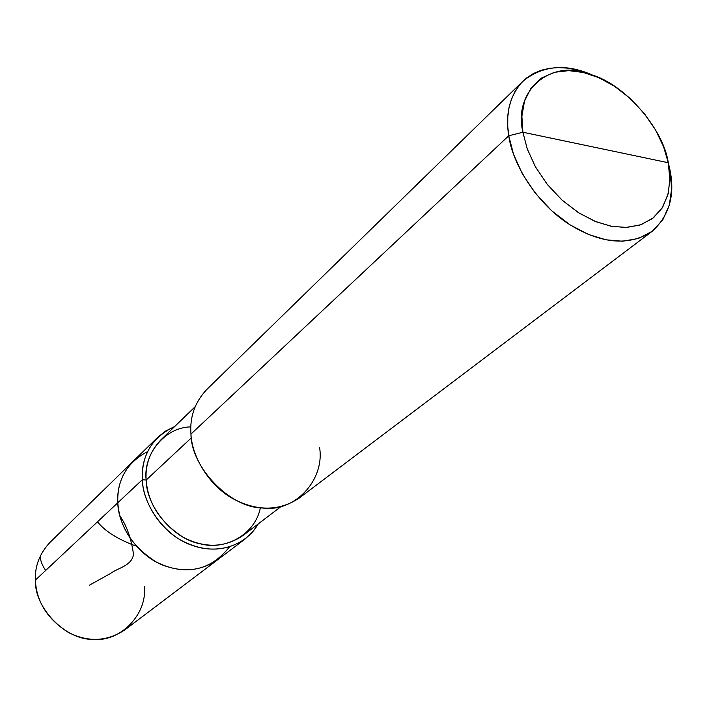 <?xml version="1.0" encoding="UTF-8"?>
<svg xmlns="http://www.w3.org/2000/svg" width="707" height="707" viewBox="0 0 707 707"><rect width="100%" height="100%" fill="white"/><g stroke="black" fill="none" stroke-linecap="round" stroke-linejoin="round"><path stroke-width="1.06" d="M229.475 546.882C212.436 568.472 190.846 574.782 164.713 565.83C138.749 556.895 117.998 526.512 117.804 502.739L35.368 580.129C34.811 565.98 39.716 553.369 50.073 542.304L133.11 461.326C121.975 473.257 116.876 487.07 117.804 502.739C117.009 479.629 126.933 462.581 147.569 451.596C126.933 462.581 117.009 479.629 117.804 502.739C119.554 526.945 132.271 546.644 155.947 561.826C178.137 573.103 198.72 572.405 217.685 559.714C198.72 572.405 178.137 573.103 155.947 561.826C132.271 546.644 119.554 526.945 117.804 502.739C116.876 487.07 121.975 473.257 133.11 461.326L157.767 437.28C146.429 449.449 141.285 463.598 142.337 479.708L117.804 502.739C117.998 526.512 138.749 556.895 164.713 565.83C190.846 574.782 212.436 568.472 229.475 546.882M190.846 426.904C164.908 427.152 143.044 454.256 146.146 480.053L142.337 479.708C142.938 501.06 158.845 528.483 181.876 540.714C204.721 552.459 225.825 551.867 245.161 538.946L125.166 629.645C107.579 641.47 88.817 642.495 68.871 632.73C47.661 619.491 36.49 601.957 35.368 580.129C34.298 608.02 65.636 640.127 93.077 639.367C120.729 642.274 147.639 613.605 144.29 586.51M35.368 580.129L142.337 479.708C141.462 454.884 152.244 437.156 174.664 426.533L165.703 431.005L157.767 437.28M652.084 231.383L299.521 497.861C279.495 511.196 257.41 511.532 233.275 498.859C208.954 485.656 191.871 456.545 190.961 434.071L508.757 135.762C512.584 164.758 537.727 204.694 569.904 224.746C601.781 244.048 629.177 246.257 652.084 231.383C669.388 215.706 675.3 194.982 669.821 169.22L668.239 162.548L669.821 169.22L668.274 162.734L669.944 178.208L668.265 193.426L662.751 207.054L653.462 217.783L641.081 224.685L626.747 227.433L611.758 226.355L595.966 221.715L579.077 213.063L562.392 200.435L547.43 184.598L535.482 166.923L527.289 149L522.897 132.236L668.274 162.734C663.581 129.275 625.209 84.213 591.176 74.712C553.528 58.062 512.584 88.561 522.897 132.236L508.757 135.762L190.961 434.071C189.635 417.095 194.832 402.31 206.55 389.698L522.933 81.146C509.8 95.56 505.081 113.765 508.757 135.762L507.732 126.261L507.785 116.796L509.031 107.588L511.541 98.883L515.315 90.911L520.325 83.903L526.459 78.044L533.555 73.457L541.403 70.196L549.79 68.27L558.486 67.607L567.279 68.111L575.966 69.631L593.42 75.508C566.546 63.268 543.047 65.15 522.933 81.146M245.161 538.946L252.514 532.088L258.32 523.852C244.763 547.024 216.369 554.385 192.065 545.318C164.961 536.427 142.655 504.559 142.337 479.708L146.146 480.053L191.332 437.872L146.146 480.053C145.138 464.817 150.008 451.464 160.763 439.993L195.123 406.737M669.821 169.22L671.65 188.583L669.317 205.127L662.812 219.824L652.243 231.26L638.412 238.489L622.567 241.22L606.093 239.823L588.631 234.53L570.028 224.826L551.743 210.801L535.393 193.32L522.385 173.86L513.494 154.179L508.757 135.762L522.897 132.236L521.89 116.31L524.514 101.083L531.098 87.942L541.323 78.115L554.288 72.335L568.746 70.638L583.434 72.503L598.582 77.584L614.524 86.254L630.131 98.397L644.148 113.314L655.513 129.876L663.59 146.747L668.274 162.734L522.897 132.236L527.228 148.824L535.279 166.56L547.024 184.085L561.747 199.851L578.22 212.515L594.967 221.309L610.698 226.152L625.545 227.477L639.844 225.109L652.34 218.666L661.902 208.397L667.806 195.176L669.927 180.241L668.274 162.734L669.723 169.291M280.962 506.601L242.934 535.57C224.738 547.801 204.897 548.402 183.396 537.382C160.436 522.588 148.019 503.472 146.146 480.053C146.208 506.132 172.694 538.849 200.293 543.824C225.065 550.638 254.988 534.899 260.388 507.803M190.961 434.071C191.023 467.424 229.872 507.626 262.244 507.988C295.084 512.752 325.008 479.7 319.564 447.337M89.356 585.228L110.301 573.58C118.52 567.553 131.502 566.051 133.535 554.438C131.308 538.575 126.73 525.672 119.801 515.739M97.504 521.793C104.804 531.054 117.362 539.043 135.187 545.769M40.334 555.932C40.166 560.103 41.952 564.946 45.663 570.461M584.777 72.141L591.176 74.712M670.271 171.598L668.681 164.881"/></g></svg>
